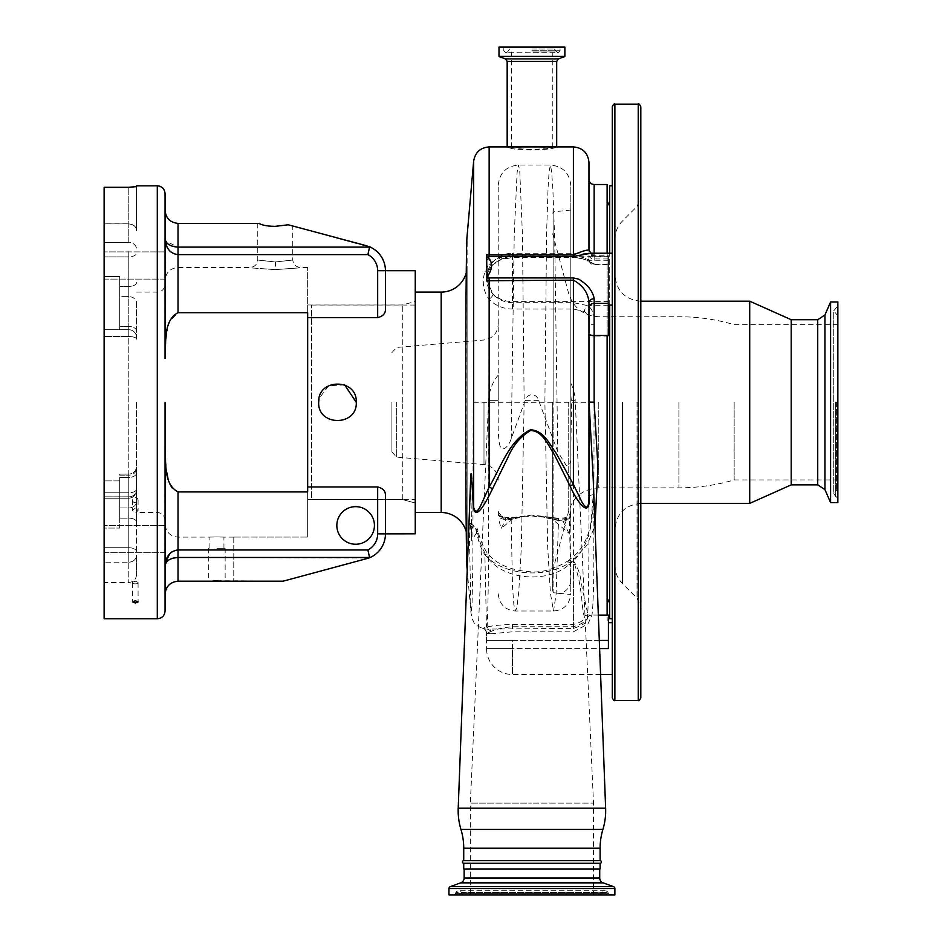 <?xml version="1.0" encoding="UTF-8"?>
<svg xmlns="http://www.w3.org/2000/svg" width="942" height="942" viewBox="0 0 942 942"><rect width="100%" height="100%" fill="white"/><g stroke="black" fill="none" stroke-linecap="round" stroke-linejoin="round"><path stroke-width="0.71" stroke-dasharray="4.71 3.53" d="M531.924 146.964L552.283 147.388L546.325 148.683L531.924 149.46L517.535 148.683L511.577 147.388L531.924 146.964M531.924 49.043L554.273 49.043L531.924 49.043M564.859 47.1L499.001 47.1M512.66 146.917L507.173 147.388L514.403 149.06L531.924 150.119L549.445 149.071L556.687 147.388L551.188 146.917M594.155 253.221L594.155 255.258A5.181 4.781 180 0 1 588.962 250.478L588.962 258.72C589.221 260.098 588.102 259.898 585.618 258.143L573.407 255.317L512.483 255.317L498.966 257.802L489.145 263.901L484.965 271.743C481.774 281.682 483.164 290.913 489.145 299.426C495.421 305.655 503.193 308.87 512.483 309.047L573.407 309.047L584.334 311.508C588.032 314.322 589.574 318.938 588.962 325.379L588.962 496.905L588.962 325.379A5.181 0.695 180 0 1 594.155 324.684C594.755 315.594 592.695 309.259 587.973 305.679L573.407 302.665L512.483 302.665C504.83 302.559 498.342 299.791 493.031 294.375L486.555 279.562L488.392 270.837L493.031 264.101L501.226 258.92L512.483 256.825L573.407 256.825L589.68 260.781C592.895 263.784 594.39 264.796 594.155 263.819A5.181 5.099 180 0 1 588.962 258.72L588.962 162.471M486.555 274.77L486.555 278.655M493.031 264.101A5.181 2.108 -133.7 0 1 492.725 264.843L492.725 264.843A5.181 2.108 -133.7 0 1 489.145 263.901L489.145 146.917M466.997 567.496L466.997 237.09M512.483 309.047L512.483 301.593L608.414 301.593L608.414 255.765L608.414 264.255L608.414 256.695L512.483 256.695A25.929 22.455 180 0 0 501.226 258.92A5.181 1.272 -111.7 0 1 500.885 259.686L492.725 264.843L488.333 271.249L486.555 279.138A25.929 22.455 180 0 0 512.483 301.593L512.483 253.221A25.929 25.929 0 0 0 486.555 279.138A25.929 22.455 180 0 1 488.392 270.837A5.181 2.002 -156.5 0 1 488.333 271.249A5.181 2.002 -156.5 0 1 484.965 271.743M493.031 294.375A5.181 1.566 136.2 0 1 489.145 299.426L488.509 560.985C488.18 599.347 487.638 622.05 486.873 629.091L482.693 628.302L486.484 627.113C492.595 625.641 501.262 624.734 512.483 624.416L573.407 624.416C581.32 622.309 584.958 619.695 584.323 616.598C581.014 606.354 583.157 587.313 573.407 561.067L571.712 561.067C548.209 579.271 502.946 575.974 484.883 554.708L486.484 627.113A5.181 4.38 77.7 0 1 490.817 631.587L486.555 633.307A5.181 5.181 0 0 0 482.693 628.302M471.601 540.614L470.741 476.817L471.601 540.614L477.347 531.629C479.313 542.086 482.987 550.999 488.392 558.394A5.181 2.873 137.1 0 0 488.686 554.661L488.686 554.661A5.181 2.873 137.1 0 0 484.883 554.708C481.338 549.987 478.312 541.414 475.816 529.004C472.072 527.39 469.858 525.177 469.151 522.386L474.78 526.613A5.181 2.414 -68.4 0 1 475.816 529.004A5.181 2.225 -13.6 0 1 477.912 530.216L477.912 530.216A5.181 5.181 0 0 0 474.78 526.613A5.181 2.414 -68.4 0 0 472.884 527.19L470.87 529.628L471.742 537.223L470.647 479.207M473.649 161.117L472.884 562.35L472.024 605.824L470.988 613.018L469.151 522.386L470.317 525.989L472.884 527.19A5.181 3.792 -138.6 0 1 477.288 531.441A5.181 3.792 -138.6 0 1 477.347 531.629A5.181 2.225 -13.6 0 0 477.523 531.441A5.181 2.225 -13.6 0 0 477.912 530.216C479.89 541.238 487.556 554.791 488.686 554.661C497.564 564.705 511.294 570.381 529.875 571.712C541.167 573.054 554.084 569.333 568.615 560.537L568.615 560.537A5.181 2.614 53.3 0 0 568.65 564.705A5.181 2.614 53.3 0 0 568.756 564.894C593.778 545.748 594.178 511.365 593.142 477.406L593.436 492.937L590.728 524.07C588.656 535.362 584.111 545.077 577.081 553.213L568.78 560.419A5.181 2.673 -124.4 0 1 571.712 560.926L573.407 560.926C582.227 573.136 580.508 584.558 583.663 594.638L587.961 615.091C588.644 619.601 583.793 623.486 573.407 626.748L512.483 626.748C502.875 627.619 495.645 629.232 490.817 631.587M594.155 255.258L591.105 253.221M608.414 260.781L589.68 260.781A5.181 3.532 -57.6 0 1 586.901 260.663L594.155 263.819L594.155 184.514M573.407 256.825L573.407 257.519C579.306 257.708 583.804 258.756 586.901 260.663L586.901 260.663A5.181 3.532 -57.6 0 1 585.618 258.143M467.114 568.214L467.114 236.371M467.114 538.412L467.114 266.186L467.114 538.412A25.929 25.929 0 0 0 466.255 531.794M470.317 525.989L470.87 529.628M488.392 558.394C504.311 579.942 547.361 583.557 568.756 564.894A5.181 2.673 -124.4 0 1 568.662 564.705A5.181 2.673 -124.4 0 1 568.78 560.419A5.181 5.181 0 0 0 568.615 560.537A5.181 2.614 53.3 0 1 571.712 561.067L586.807 545.465L594.967 525.836M594.155 494.703A5.181 2.202 180 0 0 588.962 496.905C588.974 556.557 588.809 605.694 587.325 617.87C587.949 621.85 583.31 625.347 573.407 628.361L486.873 629.091A5.181 4.298 -91.9 0 1 491.135 633.754L512.483 631.811L573.407 631.811L587.949 623.934L591.965 615.091C592.907 608.061 593.519 593.872 593.801 572.536L594.155 336.023A5.181 1.578 180 0 1 588.962 334.445M491.135 633.754L486.555 633.307L486.555 640.419L486.555 633.259A5.181 5.181 0 0 0 482.693 628.255M608.414 255.765L607.119 255.765L607.119 620.083L607.119 615.091L608.414 615.091L608.414 648.602L608.414 622.674L608.414 648.602L512.483 648.602L512.483 640.419L486.555 640.419L486.555 648.602L599.607 648.602M608.414 301.593L608.414 256.695M466.255 272.791A25.929 25.929 0 0 0 467.114 266.186M588.962 498.224L588.962 302.641M608.414 305.679L587.973 305.679A5.181 3.167 116.5 0 0 584.334 311.508M588.962 254.941A5.181 4.039 180 0 0 594.155 258.968L608.414 258.968L608.414 264.726L608.414 256.189L607.119 256.189L607.119 253.221M612.3 279.138L612.3 305.067L612.3 279.138M608.414 258.968L608.414 303.336M607.119 184.514L607.119 255.765L594.155 255.765A5.181 3.485 180 0 1 588.962 252.279M608.414 336.023L594.155 336.023L594.155 324.684M598.347 615.091L587.961 615.091A5.181 5.063 -15 0 0 584.323 616.598M608.414 256.189L608.414 335.482M607.119 335.482L607.119 256.189L594.155 256.189A5.181 3.474 0 0 1 588.962 252.715M612.3 648.602L612.3 622.674L612.3 648.602M612.3 106.729L612.3 697.857M608.414 620.083L608.414 615.091L608.414 620.083L607.119 620.083M609.709 185.81L609.709 618.776M609.709 305.067L609.709 253.221M640.819 106.729L640.819 697.857M614.891 104.138L614.891 700.448M749.714 301.181L749.714 503.405M791.198 319.715L791.198 484.871M830.597 301.958L830.597 502.628M837.862 301.958L837.862 502.628M837.497 402.293L837.497 497.458L837.497 402.293M837.862 402.293L837.862 488.627L837.862 402.293M734.159 402.293L734.159 479.949L734.159 402.293M552.671 402.293L552.671 591.494L552.671 402.293M498.224 422.664L498.224 185.327L498.224 422.664C498.035 430.835 498.495 438.054 499.59 444.33C501.733 454.739 509.492 445.013 511.259 438.536L525.271 400.326C526.225 396.9 528.438 395.016 531.924 394.686C535.421 395.016 537.635 396.9 538.577 400.326L557.77 451.654L566.236 465.466C570.075 465.383 571.606 461.215 570.817 452.961L570.817 186.316L570.805 594.473L553.825 592.777L553.825 402.293L553.825 592.777L552.671 591.494M570.817 452.961L570.817 210.031L570.817 592.624L569.486 518.865L570.817 510.635L570.817 449.687L570.817 523.658L568.862 533.219L551.894 518.807L538.577 516.204L531.924 516.958L525.271 516.204L512.931 518.441L505.995 518.253C501.274 517.876 498.683 515.757 498.224 511.883M570.817 395.499L571.547 402.293L570.817 449.687M571.441 400.326L575.209 400.326L593.507 803.126L531.924 803.126L593.507 803.126L593.507 894.9L470.352 894.9L593.507 894.9M498.224 375.069A43.332 43.332 0 0 0 488.639 400.326L498.224 400.326L498.224 375.069L498.224 400.326L488.639 400.326L470.352 803.126L531.924 803.126L470.352 803.126L470.352 894.9M599.972 894.9L463.876 894.9L599.972 894.9A2.072 2.072 0 0 0 601.891 893.64L602.303 892.651A3.109 3.109 0 0 1 608.037 892.651L608.45 893.64L455.398 893.64L608.45 893.64A2.072 2.072 0 0 0 610.369 894.9L453.491 894.9A2.072 2.072 0 0 0 455.398 893.64L455.822 892.651L608.037 892.651L455.822 892.651A3.109 3.109 0 0 1 461.545 892.651L602.303 892.651L461.545 892.651L461.969 893.64A2.072 2.072 0 0 0 463.876 894.9M570.817 510.635L570.817 523.658M568.862 533.219L563.045 521.114L563.045 519.077L564.246 517.9L569.533 518.206M570.817 514.744C570.322 518.595 567.732 520.714 563.045 521.114L551.894 518.807L563.045 519.077C567.767 518.701 570.357 516.569 570.817 512.707M570.817 510.223C570.511 514.391 568.309 516.946 564.246 517.9L558.488 518.312L541.52 516.675C537.658 515.91 513.425 512.636 558.488 518.312L538.577 516.204L558.5 520.549L556.133 593.966L553.519 611.005L550.434 593.425L547.643 546.242L544.888 402.293L546.56 234.099L548.067 187.835L549.115 171.479L550.352 165.062L551.612 171.326L552.86 189.142L554.685 238.715L557.77 451.654M511.259 438.536L514.238 234.546L517.111 172.374L518.512 165.062L519.748 170.855L522.433 234.546L524.152 402.293L521.35 547.396L518.724 592.106L516.899 607.39L515.521 611.005L513.873 604.905L512.483 586.324L511.188 519.501L525.271 516.204M498.224 512.848C498.683 516.722 501.274 518.842 505.995 519.219L501.132 528.58L498.224 517.641M511.188 519.501L511.188 518.489L511.188 519.501C503.393 520.066 499.072 518.642 498.224 515.203L504.523 517.217L505.995 519.219L513.06 518.583M513.26 518.418L501.132 528.58M556.133 593.966C563.469 593.59 568.262 590.01 570.511 583.204M558.488 518.312L558.5 520.549L569.486 518.865M391.919 402.293L391.919 451.983L391.919 402.293M453.491 894.9L610.369 894.9M448.957 894.9L614.891 894.9M464.135 868.971L599.724 868.971L464.135 868.971M600.113 868.971L463.735 868.971M600.113 863.272L463.735 863.272M463.735 860.682L600.113 860.682M415.257 512.413L415.257 292.102L415.257 512.413M415.257 270.719L415.257 533.82L385.443 533.867A25.929 25.929 0 0 1 366.226 558.912A25.929 25.929 0 0 0 385.443 533.867L385.443 495.421C385.561 491.112 382.958 488.286 377.66 486.955L377.66 533.867A18.145 18.145 0 0 1 367.898 549.963L178.026 549.963L171.997 551.8M415.257 499.519L415.257 305.067L415.257 499.519L311.555 499.519L311.555 305.067L311.555 499.519M415.257 503.004L415.257 301.511L415.257 503.004L402.293 499.531L307.657 499.531L307.657 537.058L307.657 499.531L402.293 499.531L415.257 503.004M374.421 525.448A18.793 18.793 0 0 1 355.629 544.24A18.793 18.793 0 0 1 336.836 525.448A18.793 18.793 0 0 1 355.629 506.655A18.793 18.793 0 0 1 374.421 525.448A18.793 18.793 0 0 0 355.629 506.655A18.793 18.793 0 0 0 336.836 525.448A18.793 18.793 0 0 0 355.629 544.24A18.793 18.793 0 0 0 374.421 525.448A18.793 18.793 0 0 1 355.629 544.24A18.793 18.793 0 0 1 336.836 525.448A18.793 18.793 0 0 1 355.629 506.655A18.793 18.793 0 0 1 374.421 525.448M216.919 580.719L283.106 581.19L233.769 581.19L283.106 581.19L368.958 558.017A25.929 25.929 0 0 0 385.443 533.867L377.66 533.867M233.769 537.058L233.769 581.19L233.769 537.058L307.657 537.058L233.769 537.058M166.51 333.527L169.572 321.352L178.026 312.685L178.026 267.481L178.026 312.685L307.657 312.685L307.657 267.481L307.657 499.531L307.657 402.293L307.657 486.955L377.66 486.955M402.293 499.531L402.293 402.293L402.293 499.531M415.257 305.067L311.555 305.067M216.919 536.928C225.962 537.128 225.962 537.128 216.919 536.928C225.962 537.128 225.962 537.128 216.919 536.928C207.876 537.128 207.876 537.128 216.919 536.928C207.876 537.128 207.876 537.128 216.919 536.928M307.657 537.058L307.657 491.912L307.657 537.058M171.962 487.85L178.026 491.912L307.657 491.912L307.657 486.955M307.657 402.293L307.657 304.984L307.657 402.293M307.657 317.631L377.66 317.631C382.958 316.312 385.549 313.486 385.443 309.164L385.443 270.719L385.443 309.164L385.443 270.719L377.66 270.719L377.66 317.631M216.919 548.256L225.15 548.256L216.919 548.256M165.062 594.155C165.886 586.336 170.208 582.015 178.026 581.19L211.844 581.19M178.026 581.19L178.026 557.476L368.958 558.017A25.929 25.929 0 0 0 385.443 533.867M165.297 562.904L165.062 446.402M165.839 465.572L166.522 471.13M167.994 478.383L169.525 483.116M169.619 483.34L169.901 484.023M275.052 269.612C307.563 267.316 307.704 267.316 275.464 269.612C242.942 267.316 242.8 267.316 275.052 269.612C307.563 267.316 307.704 267.316 275.464 269.612C242.942 267.316 242.8 267.316 275.052 269.612L275.111 261.958C252.668 259.497 252.715 259.497 275.252 261.958L275.111 261.958C252.668 259.497 252.715 259.497 275.252 261.958L275.394 261.958C297.837 259.497 297.79 259.497 275.252 261.958C297.79 259.497 297.837 259.497 275.394 261.958L275.464 269.612M369.57 557.476L367.898 549.963M170.949 552.554L169.784 553.602M173.505 253.622L178.026 254.623L178.026 223.395L259.003 223.395C262.194 225.268 267.61 226.245 275.252 226.351L288.299 224.797C294.128 226.351 294.128 226.351 288.299 224.797C294.128 226.351 294.128 226.351 288.299 224.797L369.57 247.11L178.026 247.11L165.592 241.07M178.026 312.685L178.026 254.623L367.898 254.623L368.981 249.948M368.993 249.877L369.57 247.11M165.851 338.896L165.356 345.726M165.345 345.808L165.604 243.248M166.004 244.661L166.557 246.109M167.146 247.346L168.029 248.841M168.759 249.83L169.925 251.125M170.702 251.832L173.257 253.504M165.062 238.703L165.062 358.431M165.062 279.115L165.062 251.903L165.062 279.115L165.062 251.903L165.062 279.115L104.138 279.115L104.138 265.503L104.138 279.115L104.138 265.503L104.138 279.115L165.062 279.115M165.062 552.695L165.062 525.471L165.062 552.695L165.062 525.471L165.062 552.695L104.138 552.695L104.138 539.083L104.138 552.695L104.138 539.083L104.138 552.695L165.062 552.695M165.286 564.352L165.615 563.469M166.487 562.068L167.229 561.244M167.935 560.608L168.865 559.937M169.819 559.383L171.173 558.747M172.009 558.441L172.998 558.135M165.062 402.293L165.062 611.005M178.026 223.395C170.208 222.571 165.886 218.25 165.062 210.443M259.003 223.395L257.755 223.395L259.003 223.395M104.138 539.083L104.138 525.471L104.138 539.083M104.138 265.503L104.138 251.903L104.138 265.503M104.138 329.712L104.138 256.872L104.138 329.712L119.693 329.712L119.693 276.536L119.693 329.712L128.771 329.712L104.138 329.712L119.693 329.712L119.693 326.485L119.693 329.712L128.771 329.712L104.138 329.712L104.138 336.506L104.138 329.712M104.138 251.679L104.138 242.424L104.138 251.679M136.543 185.81L136.543 230.719C136.531 226.845 133.941 224.537 128.771 223.784L104.138 223.784L104.138 242.424L104.138 223.89L128.771 223.89C133.941 224.643 136.531 226.94 136.543 230.802L136.543 186.587M104.138 187.293L104.138 618.776M104.138 492.784L104.138 336.506L104.138 498.224L104.138 492.784L128.771 492.784L128.771 498.224L128.771 496.834L104.138 496.834L104.138 498.224L104.138 480.891L104.138 582.486L104.138 528.062L119.693 528.062L119.693 480.891L104.138 480.891L104.138 528.062L119.693 528.062L119.693 480.891L104.138 480.891L104.138 496.834L128.771 496.834L128.771 475.18L119.693 475.18L119.693 480.891L119.693 474.144L119.693 475.18L128.771 475.18L128.771 498.224L128.771 492.784L104.138 492.784M104.138 276.536L119.693 276.536L119.693 286.415L119.693 276.536L104.138 276.536M136.543 402.293L136.543 512.483L136.543 402.293M136.543 302.983L136.543 337.495L136.543 302.983A7.783 6.335 0 0 0 128.771 296.648L119.693 296.648L119.693 286.415L119.693 326.485L119.693 296.648L128.771 296.648L128.771 256.872L104.138 256.872L128.771 256.872L128.771 286.415L119.693 286.415L128.771 286.415L128.771 329.712A7.783 7.783 0 0 1 136.543 337.495L136.543 339.191L136.543 337.495A7.783 7.783 0 0 0 128.771 329.712A7.783 7.783 0 0 1 136.543 337.495A7.783 7.783 0 0 0 128.771 329.712L128.771 336.506L104.138 336.506L128.771 336.506L128.771 492.784A7.783 3.697 0 0 0 136.543 489.086A7.783 3.697 0 0 1 128.771 492.784L128.771 326.485L119.693 326.485L128.771 326.485L128.771 296.648A7.783 6.335 0 0 1 136.543 302.983M136.543 472.908L136.543 522.068L136.543 472.908A7.783 4.51 180 0 1 128.771 477.406L128.771 475.18A7.783 6.735 180 0 0 136.543 468.445A7.783 6.735 0 0 1 128.771 475.18L128.771 477.406L119.693 477.406L119.693 518.171L119.693 477.406L128.771 477.406L128.771 547.726L104.138 547.726L128.771 547.726L128.771 562.174L104.138 562.174L128.771 562.174L128.771 582.486L128.771 562.174A7.783 6.947 0 0 0 136.543 555.227L136.543 574.714L136.543 555.227A7.783 6.947 180 0 1 128.771 562.174L128.771 518.171L119.693 518.171L128.771 518.171L128.771 477.406A7.783 4.51 0 0 0 136.543 472.908M136.543 522.068L136.543 552.907L136.543 522.068A7.783 3.886 0 0 0 128.771 518.171A7.783 3.886 180 0 1 136.543 522.068M135.248 508.079L132.422 510.54L135.248 512.978L138.085 510.54L135.248 508.079M135.248 583.852A2.826 1.095 180 0 0 138.085 582.757A2.826 1.095 180 0 0 137.273 581.991A2.826 1.095 180 0 0 135.248 581.661A2.826 1.095 180 0 0 133.222 581.991A2.826 1.095 180 0 0 132.422 582.757A2.826 1.095 180 0 0 135.248 583.852M135.248 497.717A2.826 2.449 180 0 1 135.248 502.616A2.826 2.449 180 0 1 135.248 497.717M318.679 402.293C317.513 426.538 357.442 426.549 356.276 402.293M344.69 384.937L328.664 385.69L319.067 398.513M402.293 402.293L402.293 304.984L402.293 402.293M531.924 51.916L556.286 51.916L531.924 51.916M531.924 50.727L560.054 50.727L531.924 50.727M564.859 56.379L499.001 56.379M564.682 56.626L499.166 56.626M558.394 58.91L505.465 58.91M556.687 61.348L507.173 61.348M573.407 146.917L573.407 257.519L512.483 257.519L512.483 255.317M473.649 402.293L573.407 402.293L573.407 631.811M612.3 253.221L512.483 253.221L512.483 257.519L500.885 259.686A5.181 1.272 -111.7 0 1 498.966 257.802M573.407 302.665L573.407 402.293L588.962 402.293M605.635 808.189L458.212 808.189M573.407 626.748L573.407 560.926M602.904 829.431L460.956 829.431M512.483 624.416L512.483 628.361M608.414 640.419L486.555 640.419M607.119 615.091L591.965 615.091A5.181 5.063 -172.3 0 0 587.325 617.87M600.584 674.519L512.483 674.519A25.929 25.929 0 0 1 486.555 648.602L512.483 648.602L512.483 674.519L512.483 640.419L599.3 640.419M638.229 104.138L638.229 700.448M637.028 402.293L637.028 598.135L637.028 402.293M622.485 402.293L622.485 583.593L622.485 402.293M640.819 402.293L640.819 503.405L640.819 402.293M817.738 319.715L817.738 484.871M824.933 314.993L824.933 489.593M835.636 402.293L835.636 496.693L835.636 402.293M836.578 402.293L836.578 490.547L836.578 402.293M678.899 402.293L678.899 487.85L678.899 402.293M598.771 402.293L598.771 487.85L598.771 402.293M568.721 402.293L568.721 510.917L568.721 402.293M570.817 383.194A43.332 43.332 0 0 1 575.209 400.326L570.817 400.326M538.577 400.326L525.271 400.326M461.969 893.64L601.891 893.64L461.969 893.64M498.224 402.293L570.817 402.293M483.988 402.293L483.988 464.594L483.988 402.293M396.664 402.293L396.664 457.141L396.664 402.293M553.825 402.293L553.825 211.809L553.825 402.293M448.957 888.589L614.891 888.589M450.323 886.634L613.525 886.634M460.72 882.854L603.139 882.854M464.135 877.979L599.724 877.979M600.113 848.236L463.735 848.236M441.186 292.102L441.186 512.483M178.026 491.912L178.026 557.476M367.898 254.623A18.145 18.145 0 0 1 377.66 270.719M157.29 185.81L157.29 618.776M128.771 242.424L104.138 242.424L128.771 242.424L128.771 187.387L128.771 242.424A7.783 6.947 0 0 1 136.543 249.371A7.783 6.947 0 0 0 128.771 242.424M128.771 251.679L128.771 256.872A7.783 3.886 -0 0 0 136.543 252.974A7.783 3.886 0 0 1 128.771 256.872L128.771 251.679M136.543 337.495A7.783 7.783 0 0 0 128.771 329.712A7.783 7.783 0 0 1 136.543 337.495A7.783 7.783 0 0 0 128.771 329.712A7.783 7.783 0 0 1 136.543 337.495M136.543 282.529A7.783 3.886 0 0 1 128.771 286.415A7.783 3.886 -0 0 0 136.543 282.529M128.771 336.506A7.783 2.685 0 0 1 136.543 339.191A7.783 2.685 0 0 0 128.771 336.506M128.771 496.834A7.783 6.735 180 0 0 136.543 490.099A7.783 6.735 180 0 1 128.771 496.834M128.771 547.726A7.783 3.886 0 0 1 136.543 551.612A7.783 3.886 180 0 0 128.771 547.726M119.693 507.95L128.771 507.95A7.783 6.335 180 0 0 136.543 501.603A7.783 6.335 -0 0 1 128.771 507.95L119.693 507.95M136.543 331.031A7.783 4.545 0 0 0 128.771 326.485A7.783 4.545 -0 0 1 136.543 331.031M545.053 146.917L518.807 146.917M552.283 147.388L552.283 49.043M509.587 49.043L507.573 51.916L505.866 52.799L557.982 52.799L560.054 50.727L560.054 47.1M511.577 147.388L511.577 49.043M554.273 49.043L557.982 52.799L505.866 52.799L503.793 50.727L503.793 47.1M467.22 569.969L470.988 613.018L472.566 619.895C474.427 621.814 472.295 624.829 484.577 628.985M486.555 633.307C485.813 630.21 484.871 628.703 483.729 628.82L484.565 628.985M608.414 264.726L594.155 264.726C590.999 264.419 589.268 262.688 588.962 259.545M593.955 264.255L608.414 264.255M614.891 565.259C614.996 572.383 617.528 578.494 622.485 583.593L637.028 598.135L640.819 607.296M614.891 239.327C614.996 232.215 617.528 226.104 622.485 220.993L637.028 206.451L640.819 197.29M640.819 301.181C625.076 299.65 616.433 291.007 614.891 275.252M837.862 315.959L833.717 310.778L833.717 493.82L837.862 498.636M837.862 488.627L833.717 493.82L833.717 310.778L837.862 305.95M837.862 324.649L734.159 324.649C716.108 319.385 697.692 316.748 678.899 316.736L598.771 316.736C583.557 315.817 573.548 308.128 568.721 293.68L552.671 233.769M837.862 479.949L734.159 479.949C716.108 485.201 697.692 487.838 678.899 487.85L598.771 487.85C583.557 488.768 573.548 496.458 568.721 510.917L552.671 570.817M498.224 593.837C499.437 604.434 505.195 610.145 515.51 610.993L553.531 610.993C563.552 610.228 569.309 604.717 570.805 594.473M511.188 517.794L524.176 516.393C526.849 515.827 542.498 513.637 511.188 517.794L504.523 517.217C500.025 515.121 497.929 512.578 498.224 509.575M498.224 185.291C499.519 172.916 506.29 166.181 518.512 165.062L550.352 165.062C562.692 166.192 569.51 172.987 570.817 185.456M391.919 352.614L396.664 347.445L483.988 339.991C492.737 338.496 497.47 333.327 498.224 324.495M391.919 451.983L396.664 457.141L483.988 464.594C492.737 466.09 497.47 471.259 498.224 480.102M570.817 210.031L553.825 211.809L552.671 213.104M605.164 890.755L458.683 890.755L605.164 890.755M640.819 503.405C625.076 504.947 616.433 513.59 614.891 529.333M233.769 537.117L223.937 537.117L223.937 548.256M209.901 548.256L209.901 537.117L178.026 537.117C170.161 536.339 165.839 532.03 165.062 524.152M225.15 548.256L225.15 581.19M307.657 267.481L300.533 267.481C295.812 267.01 293.221 264.419 292.75 259.698L292.75 225.986M257.755 223.395L257.755 259.698C257.296 264.419 254.693 267.01 249.971 267.481L178.026 267.481C170.161 268.246 165.839 272.568 165.062 280.445M136.543 292.102L157.29 292.102C162.012 291.643 164.603 289.053 165.062 284.331M128.771 498.224L104.138 498.224L128.771 498.224C133.493 497.765 136.084 495.174 136.543 490.452C136.084 495.174 133.493 497.765 128.771 498.224M136.543 574.714C136.084 579.436 133.493 582.026 128.771 582.486L104.138 582.486M165.062 520.255C164.603 515.533 162.012 512.943 157.29 512.483L136.543 512.483M128.771 474.144L119.693 474.144L128.771 474.144C133.493 473.673 136.084 471.082 136.543 466.361C136.084 471.082 133.493 473.673 128.771 474.144M138.085 582.757L138.085 601.879M138.085 500.167L138.085 510.54M133.222 581.991L135.248 581.19L137.273 581.991M132.422 500.167L132.422 510.54M132.422 582.757L132.422 601.879M165.062 525.471L104.138 525.471L165.062 525.471M165.062 251.903L104.138 251.903L165.062 251.903M208.688 548.256L208.688 581.19M307.657 304.984L402.293 304.984L415.257 301.511M608.414 305.067L612.3 305.067"/><path stroke-width="1.41" d="M531.924 47.1L564.859 47.1L564.859 56.379L499.001 56.379L499.001 47.1L531.924 47.1M551.188 146.917L489.145 146.917L489.145 254.893L573.407 254.893C583.063 250.808 588.244 249.336 588.962 250.478L588.962 162.471C588.043 153.028 582.862 147.835 573.407 146.917L551.188 146.917M593.154 477.629L589.08 402.34L589.351 498.412C589.504 521.22 574.961 497.635 570.193 486.284L554.555 454.986C548.22 445.625 543.11 431.259 530.664 430.459C520.526 436.499 512.954 445.472 507.973 457.376L492.466 488.969C487.45 499.178 475.993 522.398 473.343 507.561A5.181 1.366 176.6 0 0 473.649 507.161C475.121 513.225 477.629 512.33 481.185 504.465L489.145 487.049C500.614 467.762 509.163 440.267 530.57 429.705C544.076 431.024 548.456 442.658 556.263 453.361L573.407 484.423L582.026 502.263C586.466 509.634 588.774 508.291 588.962 498.224L588.962 302.641C588.255 293.021 583.063 285.52 573.407 280.151L486.555 280.751L487.038 278.585L486.555 280.751M612.3 253.221L591.011 253.221L573.407 256.448L489.145 256.448L489.145 254.893L486.555 254.552L487.038 278.585M467.114 236.371C466.372 236.112 465.689 314.793 465.701 402.293C465.689 489.746 466.372 568.473 467.114 568.214M492.466 488.969A5.181 1.566 25.7 0 0 489.145 487.049L489.145 277.914L573.407 277.914L578.647 279.138C587.69 284.625 592.859 291.149 594.155 298.732A5.181 3.921 -0 0 0 588.962 302.641M489.145 256.448L487.073 256.354L488.816 258.391C492.478 262.465 492.478 267.787 488.816 274.346L487.073 278.114L489.145 277.914M488.816 258.391L486.555 260.204L486.555 256.801M488.816 274.346L486.555 274.77M486.555 254.552L487.038 256.106M470.647 479.207L472.201 483.976L473.649 507.161L473.649 161.117C475.157 152.392 480.326 147.659 489.145 146.917M473.343 507.561L472.189 486.143C471.765 478.783 471.094 468.633 470.741 476.817L458.212 808.189L605.635 808.189L593.142 477.406M570.193 486.284A5.181 1.519 154 0 1 573.407 484.423L573.407 277.914M415.257 512.483L441.186 512.483A25.929 25.929 0 0 1 466.255 531.794M441.186 512.483L441.186 292.102A25.929 25.929 0 0 0 466.255 272.791M594.155 298.732L594.155 402.152L589.08 402.34A5.181 0.942 0 0 1 588.962 402.14L594.155 402.152L597.946 467.232L594.967 525.836M458.212 808.189A64.821 64.821 0 0 0 460.956 829.431L602.904 829.431A64.821 64.821 0 0 0 605.635 808.189M607.119 253.221L607.119 184.514L594.155 184.514L594.155 253.221M599.607 648.602L608.414 648.602L608.414 615.091L607.119 615.091L607.119 335.482L608.414 335.482L608.414 303.336L594.155 303.336A5.181 4.84 0 0 0 588.962 308.175M612.3 402.293L612.3 106.729C613.383 104.35 614.255 103.49 614.891 104.138L614.891 700.448C614.255 701.107 613.383 700.236 612.3 697.857L612.3 402.293M612.3 618.776L609.709 618.776L609.709 305.067M609.709 253.221L609.709 185.81L612.3 185.81M638.229 104.138L638.229 700.448C638.758 701.178 639.63 700.318 640.819 697.857L640.819 106.729C639.63 104.279 638.758 103.408 638.229 104.138L614.891 104.138M817.738 484.871L817.738 319.715L824.933 314.993L824.933 489.593L817.738 484.871L791.198 484.871L749.714 503.405L749.714 301.181L640.819 301.181M791.198 484.871L791.198 319.715L749.714 301.181M830.597 502.628L830.597 301.958L837.862 301.958L837.862 502.628L830.597 502.628L824.933 489.593M599.724 868.971L599.724 877.979A5.181 5.181 0 0 0 603.139 882.854L613.525 886.634A2.072 2.072 0 0 1 614.891 888.589L614.891 894.9L448.957 894.9L448.957 888.589A2.072 2.072 0 0 1 450.323 886.634L460.72 882.854A5.181 5.181 0 0 0 464.135 877.979L464.135 868.971M600.113 860.682L463.735 860.682A1.295 1.295 0 0 0 462.44 861.977A1.295 1.295 0 0 0 463.735 863.272L463.735 868.971L600.113 868.971L600.113 863.272A1.295 1.295 0 0 0 601.408 861.977A1.295 1.295 0 0 0 600.113 860.682L600.113 848.236A64.821 64.821 0 0 1 602.904 829.431M463.735 860.682L463.735 848.236L600.113 848.236M463.735 863.272L600.113 863.272M460.956 829.431A64.821 64.821 0 0 1 463.735 848.236M441.186 292.102L415.257 292.102M172.998 558.135L178.026 557.476L178.026 581.19C170.208 582.015 165.886 586.336 165.062 594.155L165.062 565.883C165.898 556.239 170.219 550.94 178.026 549.963L367.898 549.963A18.145 18.145 0 0 0 377.66 533.867L377.66 486.955C382.958 488.274 385.549 491.1 385.443 495.421L385.443 533.867L415.257 533.82L415.257 270.719L385.443 270.719L385.443 309.164C385.561 313.474 382.958 316.3 377.66 317.631L377.66 270.719A18.145 18.145 0 0 0 367.898 254.623L369.57 247.11L366.226 245.674L288.299 224.797L275.252 226.351C267.61 226.245 262.194 225.268 259.003 223.395L178.026 223.395L178.026 247.11L369.57 247.11M178.026 581.19L283.106 581.19L368.958 558.017A25.929 25.929 0 0 0 385.443 533.867A25.929 25.929 0 0 1 368.958 558.017M377.66 486.955L307.657 486.955L307.657 491.912L178.026 491.912C162.966 483.929 166.334 461.768 165.062 446.155L165.062 594.155M307.657 486.955L307.657 317.631L377.66 317.631M165.062 358.431L165.062 193.581L165.062 358.431C166.322 342.817 162.978 320.669 178.026 312.685L307.657 312.685L307.657 317.631M336.836 525.448A18.793 18.793 0 0 0 355.629 544.24A18.793 18.793 0 0 0 374.421 525.448A18.793 18.793 0 0 0 355.629 506.655A18.793 18.793 0 0 0 336.836 525.448M216.919 580.719L211.844 581.19M165.062 446.402L165.345 458.73M165.368 459.19L165.839 465.572M166.581 471.518L167.994 478.383M169.901 484.023L171.962 487.85M367.898 549.963L369.57 557.476L178.026 557.476C170.219 557.994 165.898 560.796 165.062 565.883M171.997 551.8L170.949 552.554M169.784 553.602L165.297 562.904M368.958 246.569A25.929 25.929 0 0 1 385.443 270.719A25.929 25.929 0 0 0 368.958 246.569A25.929 25.929 0 0 1 385.443 270.719L377.66 270.719M166.51 333.527L165.851 338.896M165.604 243.248L165.957 244.508M166.557 246.109L167.146 247.346M168.029 248.841L168.759 249.83M169.925 251.125L170.702 251.832M367.898 254.623L178.026 254.623C170.219 253.657 165.898 248.347 165.062 238.703C165.898 243.801 170.219 246.592 178.026 247.11L178.026 312.685M165.062 565.871L165.286 564.352M165.615 563.469L165.945 562.833M166.051 562.668L166.487 562.068M167.229 561.244L167.935 560.608M168.865 559.937L169.819 559.383M171.173 558.747L172.009 558.441M165.062 402.293L165.062 611.005C164.603 615.727 162.012 618.317 157.29 618.776L157.29 185.81C162.012 186.269 164.603 188.859 165.062 193.581M165.592 241.07L165.297 240.269M165.286 240.234L165.062 238.703M165.062 210.443C165.886 218.25 170.208 222.571 178.026 223.395M157.29 618.776L104.138 618.776L104.138 187.293L128.771 187.293L136.543 186.516M104.138 187.387L128.771 187.387L136.543 186.587L136.543 185.81L157.29 185.81M135.248 602.962L132.422 601.879L135.248 600.772L138.085 601.879L135.248 602.962M356.276 402.293C357.442 426.538 317.525 426.549 318.679 402.293C317.513 378.083 357.407 378.001 356.276 402.293L344.69 384.937M318.997 398.866L318.679 402.293M507.173 146.917L507.173 61.348L505.465 58.91L499.166 56.626L564.859 56.379M505.465 58.91L558.394 58.91L564.682 56.626M507.173 61.348L556.687 61.348L558.394 58.91M573.407 256.448L573.407 146.917M598.347 615.091L607.119 615.091M588.962 333.892A5.181 1.59 0 0 0 594.155 335.482L607.119 335.482M599.3 640.419L608.414 640.419M614.891 888.589L448.957 888.589M613.525 886.634L450.323 886.634M603.139 882.854L460.72 882.854M599.724 877.979L464.135 877.979M178.026 491.912L178.026 557.476M377.66 533.867L385.443 533.867M556.687 146.917L556.687 61.348M466.997 237.09L473.649 161.117M591.129 253.221L588.962 250.478M594.155 184.514C590.999 184.208 589.268 182.477 588.962 179.321M607.119 206.545L609.709 201.364M608.414 622.674L612.3 622.674M638.229 700.448L614.891 700.448M749.714 503.405L640.819 503.405M824.933 314.993L830.597 301.958M817.738 319.715L791.198 319.715M600.584 674.519L612.3 674.519M607.119 598.04L609.709 603.221M612.3 305.067L608.414 305.067M466.997 567.496L467.22 569.969"/></g></svg>
